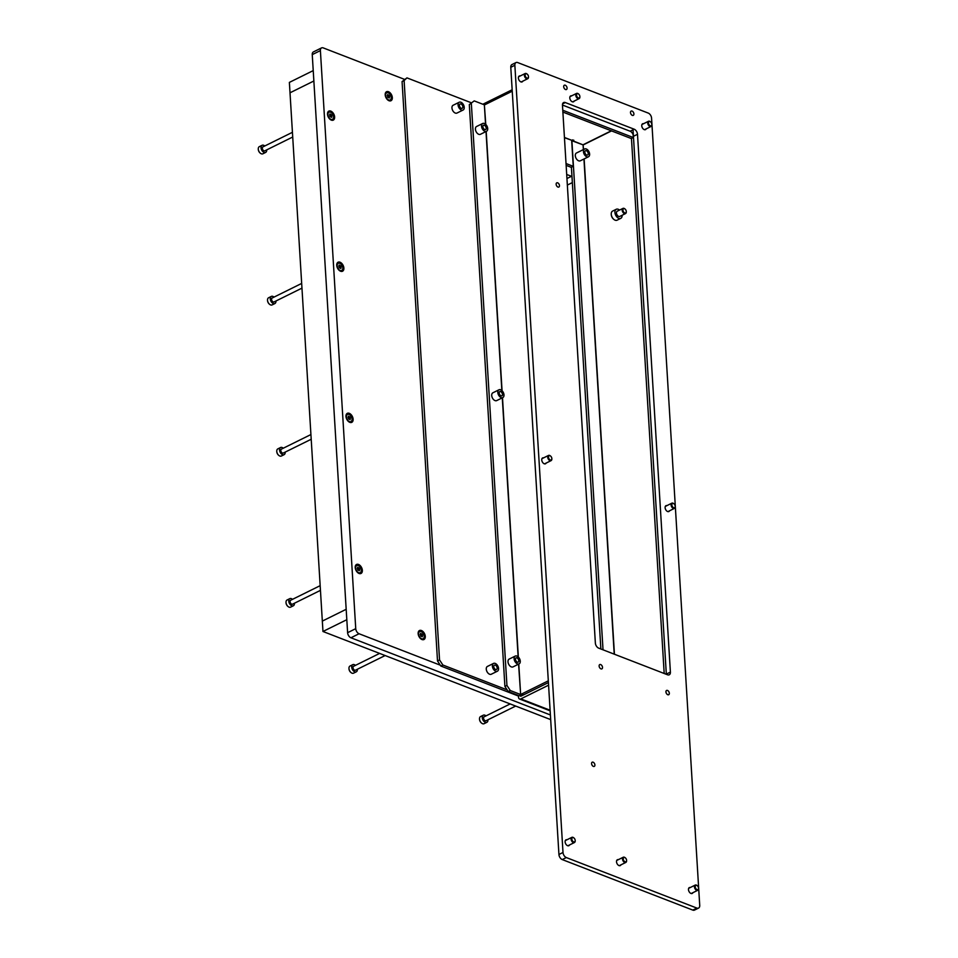 <?xml version="1.0" encoding="UTF-8"?>
<svg xmlns="http://www.w3.org/2000/svg" width="958" height="958" viewBox="0 0 958 958"><rect width="100%" height="100%" fill="white"/><g stroke="black" fill="none" stroke-linecap="round" stroke-linejoin="round"><path stroke-width="1.44" d="M517.057 657.835A2.395 1.485 -116.3 0 1 518.769 659.966A2.395 1.485 -116.3 0 1 518.242 662.11A2.395 1.485 -116.3 0 1 517.32 662.122A2.395 1.485 -116.3 0 1 515.608 659.978A2.395 1.485 -116.3 0 1 516.134 657.835A2.395 1.485 -116.3 0 1 517.057 657.835M500.771 391.535A2.395 1.485 -116.3 0 1 502.483 393.678A2.395 1.485 -116.3 0 1 501.956 395.822A2.395 1.485 -116.3 0 1 501.034 395.822A2.395 1.485 -116.3 0 1 499.322 393.678A2.395 1.485 -116.3 0 1 499.837 391.535A2.395 1.485 -116.3 0 1 500.771 391.535M484.485 125.235A2.395 1.485 -116.3 0 1 486.197 127.378A2.395 1.485 -116.3 0 1 485.67 129.522A2.395 1.485 -116.3 0 1 484.748 129.522A2.395 1.485 -116.3 0 1 483.036 127.378A2.395 1.485 -116.3 0 1 483.55 125.235A2.395 1.485 -116.3 0 1 484.485 125.235M586.404 150.729A2.395 1.485 -116.3 0 1 588.116 152.873A2.395 1.485 -116.3 0 1 587.601 155.016A2.395 1.485 -116.3 0 1 586.667 155.016A2.395 1.485 -116.3 0 1 584.955 152.873A2.395 1.485 -116.3 0 1 585.482 150.729A2.395 1.485 -116.3 0 1 586.404 150.729M586.775 156.777A4.347 2.694 -116.3 0 1 583.661 152.873A4.347 2.694 -116.3 0 1 584.608 148.981A4.347 2.694 -116.3 0 1 586.296 148.981A4.347 2.694 -116.3 0 1 589.409 152.873A4.347 2.694 -116.3 0 1 588.463 156.777A4.347 2.694 -116.3 0 1 586.775 156.777M584.608 148.981L576.465 153.005A4.347 2.694 63.7 0 0 575.519 156.908A4.347 2.694 63.7 0 0 578.632 160.8A4.347 2.694 63.7 0 0 580.32 160.8L588.463 156.777M517.428 663.87A4.347 2.694 -116.3 0 1 514.314 659.978A4.347 2.694 -116.3 0 1 515.26 656.074A4.347 2.694 -116.3 0 1 516.949 656.074A4.347 2.694 -116.3 0 1 520.062 659.966A4.347 2.694 -116.3 0 1 519.116 663.87A4.347 2.694 -116.3 0 1 517.428 663.87M515.26 656.074L509.153 659.092A4.347 2.694 63.7 0 0 508.207 662.996A4.347 2.694 63.7 0 0 511.321 666.888A4.347 2.694 63.7 0 0 513.009 666.888L519.116 663.87M501.142 397.57A4.347 2.694 -116.3 0 1 498.016 393.678A4.347 2.694 -116.3 0 1 498.974 389.786A4.347 2.694 -116.3 0 1 500.663 389.774A4.347 2.694 -116.3 0 1 503.776 393.678A4.347 2.694 -116.3 0 1 502.83 397.57A4.347 2.694 -116.3 0 1 501.142 397.57M498.974 389.786L492.867 392.804A4.347 2.694 63.7 0 0 491.921 396.696A4.347 2.694 63.7 0 0 495.035 400.588A4.347 2.694 63.7 0 0 496.723 400.588L502.83 397.57M484.856 131.282A4.347 2.694 -116.3 0 1 481.73 127.378A4.347 2.694 -116.3 0 1 482.688 123.486A4.347 2.694 -116.3 0 1 484.377 123.486A4.347 2.694 -116.3 0 1 487.49 127.378A4.347 2.694 -116.3 0 1 486.544 131.282A4.347 2.694 -116.3 0 1 484.856 131.282M482.688 123.486L476.581 126.504A4.347 2.694 63.7 0 0 475.623 130.408A4.347 2.694 63.7 0 0 478.749 134.3A4.347 2.694 63.7 0 0 480.437 134.3L486.544 131.282M583.183 144.909L572.692 140.742L573.806 140.191L571.758 140.299L564.43 137.461M471.252 102.757L406.958 77.873L404.108 80.58L439.542 659.93L442.871 665.02L440.836 666.026L518.446 696.059L518.518 697.232A3.042 1.976 -68.8 0 0 519.559 699.017A3.042 1.976 -68.8 0 0 520.817 698.909L548.575 685.186M520.709 696.286L548.419 682.587L523.715 694.79L521.655 693.999L548.311 680.827M523.643 694.766L522.697 695.233A3.042 1.341 176.5 0 1 518.398 695.46L508.219 691.52L504.902 686.431L469.312 104.602L474.198 100.889L484.365 104.829L485.55 124.217M521.655 693.999L520.637 694.442L518.781 664.038M572.692 140.742L572.633 139.868M482.94 104.278A3.042 1.892 -116.3 0 1 483.251 104.051L512.159 89.753M485.778 124.42L484.377 104.901M518.577 664.134L520.637 694.442M520.433 694.454L510.255 690.514L508.219 691.52M474.198 100.889L469.312 104.602M504.902 686.431L506.938 685.425L471.348 103.596M506.938 685.425L510.255 690.514M583.566 149.496L583.075 144.886L583.362 149.592M571.675 140.646L583.075 144.886M600.87 648.985L571.411 167.231M603.025 649.823L571.878 140.551M564.442 137.677L571.758 140.299M571.675 140.479L573.255 166.321L566.022 163.531M566.142 165.363L571.219 167.327L573.255 166.321M633.034 129.785L666.337 674.324A4.347 2.694 -116.3 0 0 666.325 674.109L670.396 672.085A4.347 2.694 -116.3 0 1 669.247 674.791A4.347 2.694 -116.3 0 1 667.558 674.791L598.678 648.135A4.347 2.694 -116.3 0 1 595.361 643.046L562.466 105.26A4.347 2.694 -116.3 0 1 563.627 102.554A4.347 2.694 -116.3 0 1 565.316 102.554L634.184 129.21A4.347 2.694 -116.3 0 1 637.501 134.3L670.396 672.085M631.466 138.443L664.193 673.498M562.765 110.242L633.31 137.533L633.142 134.838M633.31 137.533L631.274 138.539L562.885 112.074M421.987 639.537A5.03 3.125 63.7 0 0 425.28 636.411A5.03 3.125 63.7 0 0 421.436 630.52A5.03 3.125 63.7 0 0 418.131 633.37A5.03 3.125 63.7 0 0 420.849 638.866A5.03 3.125 63.7 0 0 421.987 639.537M359.07 573.471A5.03 3.125 63.7 0 0 362.352 570.345A5.03 3.125 63.7 0 0 358.52 564.454A5.03 3.125 63.7 0 0 355.214 567.316A5.03 3.125 63.7 0 0 357.933 572.8A5.03 3.125 63.7 0 0 359.07 573.471M349.826 422.346A5.03 3.125 63.7 0 0 353.119 419.221A5.03 3.125 63.7 0 0 349.275 413.329A5.03 3.125 63.7 0 0 345.97 416.191A5.03 3.125 63.7 0 0 348.688 421.688A5.03 3.125 63.7 0 0 349.826 422.346M340.581 271.234A5.03 3.125 63.7 0 0 343.874 268.108A5.03 3.125 63.7 0 0 340.03 262.217A5.03 3.125 63.7 0 0 336.725 265.079A5.03 3.125 63.7 0 0 339.443 270.575A5.03 3.125 63.7 0 0 340.581 271.234M331.336 120.121A5.03 3.125 63.7 0 0 334.629 116.984A5.03 3.125 63.7 0 0 330.785 111.104A5.03 3.125 63.7 0 0 327.48 113.954A5.03 3.125 63.7 0 0 330.199 119.451A5.03 3.125 63.7 0 0 331.336 120.121M389.032 100.734A5.03 3.125 63.7 0 0 392.325 97.608A5.03 3.125 63.7 0 0 388.481 91.717A5.03 3.125 63.7 0 0 385.188 94.579A5.03 3.125 63.7 0 0 387.894 100.075A5.03 3.125 63.7 0 0 389.032 100.734M404.444 79.334L323.241 47.9A4.347 2.694 63.7 0 0 321.553 47.9L313.41 51.924A4.347 2.694 63.7 0 0 312.248 54.63L347.61 632.687A4.347 2.694 63.7 0 0 350.927 637.777L550.395 714.967M321.553 47.9A4.347 2.694 63.7 0 0 320.391 50.606L355.741 628.664A4.347 2.694 63.7 0 0 359.07 633.753L440.285 665.175M566.693 174.464L571.459 176.308A4.347 2.694 -116.3 0 1 571.974 176.559M313.23 70.605L289.376 82.4L290.011 92.794L313.865 80.999L290.011 92.794L322.966 631.49L346.808 619.694M346.173 609.3L322.331 621.095L346.173 609.3M322.966 631.49L550.682 719.614M495.597 669.45A2.395 1.485 63.7 0 0 496.531 669.45A2.395 1.485 63.7 0 0 497.046 667.307A2.395 1.485 63.7 0 0 495.334 665.163A2.395 1.485 63.7 0 0 494.412 665.163A2.395 1.485 63.7 0 0 493.885 667.307A2.395 1.485 63.7 0 0 495.597 669.45M461.277 108.29A2.395 1.485 63.7 0 0 462.199 108.29A2.395 1.485 63.7 0 0 462.726 106.146A2.395 1.485 63.7 0 0 461.014 104.003A2.395 1.485 63.7 0 0 460.079 104.003A2.395 1.485 63.7 0 0 459.565 106.146A2.395 1.485 63.7 0 0 461.277 108.29M460.906 102.243A4.347 2.694 63.7 0 0 459.217 102.243A4.347 2.694 63.7 0 0 458.271 106.146A4.347 2.694 63.7 0 0 461.385 110.038A4.347 2.694 63.7 0 0 463.073 110.038A4.347 2.694 63.7 0 0 464.019 106.146A4.347 2.694 63.7 0 0 460.906 102.243M459.217 102.243L453.11 105.26A4.347 2.694 63.7 0 0 452.164 109.164A4.347 2.694 63.7 0 0 455.278 113.056A4.347 2.694 63.7 0 0 456.966 113.056L463.073 110.038M495.226 663.415A4.347 2.694 63.7 0 0 493.538 663.415A4.347 2.694 63.7 0 0 492.592 667.319A4.347 2.694 63.7 0 0 495.705 671.211A4.347 2.694 63.7 0 0 497.394 671.211A4.347 2.694 63.7 0 0 498.34 667.307A4.347 2.694 63.7 0 0 495.226 663.415M493.538 663.415L487.43 666.433A4.347 2.694 63.7 0 0 486.484 670.337A4.347 2.694 63.7 0 0 489.598 674.228A4.347 2.694 63.7 0 0 491.286 674.228L497.394 671.211M442.871 665.02L507.165 689.904M404.108 80.58L402.073 81.586L406.958 77.873M518.446 696.059L519.236 695.676M402.073 81.586L437.507 660.936L439.542 659.93M440.836 666.026L437.507 660.936M667.51 690.443A2.395 1.485 -116.3 0 1 669.223 692.586A2.395 1.485 -116.3 0 1 668.696 694.73A2.395 1.485 -116.3 0 1 667.774 694.73A2.395 1.485 -116.3 0 1 666.05 692.586A2.395 1.485 -116.3 0 1 666.576 690.443A2.395 1.485 -116.3 0 1 667.51 690.443M632.076 111.08A2.395 1.485 -116.3 0 1 633.789 113.224A2.395 1.485 -116.3 0 1 633.262 115.367A2.395 1.485 -116.3 0 1 632.328 115.367A2.395 1.485 -116.3 0 1 630.615 113.224A2.395 1.485 -116.3 0 1 631.142 111.08A2.395 1.485 -116.3 0 1 632.076 111.08M600.69 664.577A2.395 1.485 -116.3 0 1 602.402 666.72A2.395 1.485 -116.3 0 1 601.875 668.864A2.395 1.485 -116.3 0 1 600.953 668.864A2.395 1.485 -116.3 0 1 599.241 666.72A2.395 1.485 -116.3 0 1 599.756 664.577A2.395 1.485 -116.3 0 1 600.69 664.577M565.256 85.226A2.395 1.485 -116.3 0 1 566.968 87.37A2.395 1.485 -116.3 0 1 566.441 89.513A2.395 1.485 -116.3 0 1 565.519 89.513A2.395 1.485 -116.3 0 1 563.807 87.37A2.395 1.485 -116.3 0 1 564.322 85.226A2.395 1.485 -116.3 0 1 565.256 85.226M620.94 864.846A3.257 2.024 -116.3 0 1 620.269 865.589A3.257 2.024 -116.3 0 1 619 865.589A3.257 2.024 -116.3 0 1 616.665 862.667A3.257 2.024 -116.3 0 1 617.383 859.745A3.257 2.024 -116.3 0 1 618.377 859.649M572.633 101.823A3.257 2.024 -116.3 0 1 572.609 101.871L579.099 98.626A2.898 1.796 -116.3 0 1 576.991 97.944A2.898 1.796 -116.3 0 1 575.758 95.225A2.898 1.796 -116.3 0 1 576.536 93.429A2.898 1.796 -116.3 0 1 578.309 93.812A2.898 1.796 -116.3 0 1 578.464 93.932M574.225 101.033A3.257 2.024 -116.3 0 1 573.555 101.776A3.257 2.024 -116.3 0 1 572.285 101.776A3.257 2.024 -116.3 0 1 569.95 98.854A3.257 2.024 -116.3 0 1 570.669 95.932A3.257 2.024 -116.3 0 1 571.651 95.836M546.18 463.049A3.257 2.024 -116.3 0 1 545.509 463.78A3.257 2.024 -116.3 0 1 544.252 463.792A3.257 2.024 -116.3 0 1 541.905 460.87A3.257 2.024 -116.3 0 1 542.623 457.936A3.257 2.024 -116.3 0 1 543.617 457.852M522.829 81.143A3.257 2.024 -116.3 0 1 522.158 81.873A3.257 2.024 -116.3 0 1 520.889 81.885A3.257 2.024 -116.3 0 1 518.553 78.963A3.257 2.024 -116.3 0 1 519.26 76.029A3.257 2.024 -116.3 0 1 520.254 75.945M646.183 128.887A3.257 2.024 -116.3 0 1 645.512 129.617A3.257 2.024 -116.3 0 1 644.243 129.617A3.257 2.024 -116.3 0 1 641.908 126.695A3.257 2.024 -116.3 0 1 642.626 123.774A3.257 2.024 -116.3 0 1 643.608 123.69M569.543 844.956A3.257 2.024 -116.3 0 1 568.872 845.698A3.257 2.024 -116.3 0 1 567.603 845.698A3.257 2.024 -116.3 0 1 565.268 842.777A3.257 2.024 -116.3 0 1 565.986 839.843A3.257 2.024 -116.3 0 1 566.968 839.759M692.897 892.7A3.257 2.024 -116.3 0 1 692.227 893.431A3.257 2.024 -116.3 0 1 690.957 893.431A3.257 2.024 -116.3 0 1 688.622 890.509A3.257 2.024 -116.3 0 1 689.341 887.587A3.257 2.024 -116.3 0 1 690.335 887.503M667.954 511.572A3.257 2.024 -116.3 0 1 667.93 511.62L674.42 508.375A2.898 1.796 -116.3 0 1 672.312 507.704A2.898 1.796 -116.3 0 1 671.079 504.986A2.898 1.796 -116.3 0 1 671.845 503.178A2.898 1.796 -116.3 0 1 673.63 503.561A2.898 1.796 -116.3 0 1 673.785 503.692M669.546 510.794A3.257 2.024 -116.3 0 1 668.864 511.524A3.257 2.024 -116.3 0 1 667.606 511.524A3.257 2.024 -116.3 0 1 665.271 508.602A3.257 2.024 -116.3 0 1 665.978 505.68A3.257 2.024 -116.3 0 1 666.972 505.596M648.255 113.092L517.703 62.569A4.347 2.694 63.7 0 0 516.015 62.569A4.347 2.694 63.7 0 0 514.853 65.276L563.005 852.476A4.347 2.694 63.7 0 0 566.322 857.566L696.873 908.088A4.347 2.694 63.7 0 0 698.562 908.088A4.347 2.694 63.7 0 0 699.723 905.382L651.572 118.193A4.347 2.694 63.7 0 0 648.255 113.092M514.853 65.276L510.782 67.288L558.933 854.488L563.005 852.476M510.782 67.288A4.347 2.694 -116.3 0 1 511.943 64.581L516.015 62.569M698.562 908.088L694.49 910.1A4.347 2.694 -116.3 0 1 692.802 910.1L696.873 908.088M566.322 857.566L562.25 859.577L692.802 910.1M562.25 859.577A4.347 2.694 -116.3 0 1 558.933 854.488M562.454 105.045L630.113 131.222A4.347 2.694 -116.3 0 1 633.43 136.311L666.325 674.109M651.835 124.672A2.898 1.796 -116.3 0 1 651.835 124.827A2.898 1.796 -116.3 0 1 651.057 126.468A2.898 1.796 -116.3 0 1 648.949 125.797A2.898 1.796 -116.3 0 1 647.716 123.079A2.898 1.796 -116.3 0 1 648.494 121.271L641.956 124.504A3.257 2.024 -116.3 0 1 642.028 124.468M576.536 93.429L569.998 96.662A3.257 2.024 -116.3 0 1 570.07 96.626M667.51 690.479A2.347 1.461 63.7 0 0 665.978 691.939A2.347 1.461 63.7 0 0 667.762 694.682A2.347 1.461 63.7 0 0 669.307 693.352A2.347 1.461 63.7 0 0 668.037 690.79A2.347 1.461 63.7 0 0 667.51 690.479M328.774 112.314A3.988 2.479 63.7 0 0 328.558 112.397A3.988 2.479 63.7 0 0 327.504 114.337M331.684 117.343L331.528 114.864L329.899 113.93L329.947 116.541L331.684 117.343M331.049 116.984L330.043 114.9M333.564 116.864A3.988 2.479 63.7 0 0 331.863 113.128A3.988 2.479 63.7 0 0 328.965 112.194A3.988 2.479 63.7 0 0 327.911 114.673A3.988 2.479 63.7 0 0 329.6 118.409A3.988 2.479 63.7 0 0 332.498 119.343A3.988 2.479 63.7 0 0 333.564 116.864M329.911 119.211A3.988 2.479 63.7 0 0 332.091 119.546A3.988 2.479 63.7 0 0 332.294 119.427M330.785 114.505L329.492 115.02M501.585 395.917A2.347 1.461 63.7 0 0 502.459 394.504A2.347 1.461 63.7 0 0 501.19 391.942A2.347 1.461 63.7 0 0 500.663 391.63A2.347 1.461 63.7 0 0 499.537 391.774M517.871 662.217A2.347 1.461 63.7 0 0 518.745 660.804A2.347 1.461 63.7 0 0 517.476 658.23A2.347 1.461 63.7 0 0 516.949 657.918A2.347 1.461 63.7 0 0 515.823 658.074M485.299 129.617A2.347 1.461 63.7 0 0 486.173 128.204A2.347 1.461 63.7 0 0 484.904 125.642A2.347 1.461 63.7 0 0 484.377 125.33A2.347 1.461 63.7 0 0 483.251 125.474M571.854 839.112A2.347 1.461 63.7 0 0 573.602 841.842A2.347 1.461 63.7 0 0 575.195 840.525A2.347 1.461 63.7 0 0 575.183 840.405A2.347 1.461 63.7 0 0 573.926 837.963A2.347 1.461 63.7 0 0 571.854 839.112M575.195 840.741A2.898 1.796 -116.3 0 1 575.195 840.896A2.898 1.796 -116.3 0 1 574.417 842.549A2.898 1.796 -116.3 0 1 572.309 841.866A2.898 1.796 -116.3 0 1 571.076 839.148A2.898 1.796 -116.3 0 1 571.854 837.352A2.898 1.796 -116.3 0 1 573.626 837.735A2.898 1.796 -116.3 0 1 573.782 837.855M671.857 504.95A2.347 1.461 63.7 0 0 673.594 507.668A2.347 1.461 63.7 0 0 675.186 506.363A2.347 1.461 63.7 0 0 675.186 506.231A2.347 1.461 63.7 0 0 673.917 503.788A2.347 1.461 63.7 0 0 671.857 504.95M675.186 506.578A2.898 1.796 -116.3 0 1 675.198 506.734A2.898 1.796 -116.3 0 1 674.42 508.375M695.209 886.857A2.347 1.461 63.7 0 0 696.957 889.575A2.347 1.461 63.7 0 0 698.55 888.27A2.347 1.461 63.7 0 0 698.55 888.138A2.347 1.461 63.7 0 0 697.28 885.695A2.347 1.461 63.7 0 0 695.209 886.857M698.55 888.485A2.898 1.796 -116.3 0 1 698.55 888.641A2.898 1.796 -116.3 0 1 697.771 890.281A2.898 1.796 -116.3 0 1 695.676 889.611A2.898 1.796 -116.3 0 1 694.442 886.892A2.898 1.796 -116.3 0 1 695.209 885.084A2.898 1.796 -116.3 0 1 696.993 885.467A2.898 1.796 -116.3 0 1 697.137 885.599M623.251 859.003A2.347 1.461 63.7 0 0 624.999 861.733A2.347 1.461 63.7 0 0 626.592 860.416A2.347 1.461 63.7 0 0 626.592 860.296A2.347 1.461 63.7 0 0 625.323 857.853A2.347 1.461 63.7 0 0 623.251 859.003M626.592 860.631A2.898 1.796 -116.3 0 1 626.592 860.787A2.898 1.796 -116.3 0 1 625.813 862.44A2.898 1.796 -116.3 0 1 623.706 861.757A2.898 1.796 -116.3 0 1 622.484 859.039A2.898 1.796 -116.3 0 1 623.251 857.242A2.898 1.796 -116.3 0 1 625.035 857.626A2.898 1.796 -116.3 0 1 625.179 857.745M648.494 123.043A2.347 1.461 63.7 0 0 650.242 125.761A2.347 1.461 63.7 0 0 651.835 124.456A2.347 1.461 63.7 0 0 651.823 124.324A2.347 1.461 63.7 0 0 650.566 121.882A2.347 1.461 63.7 0 0 648.494 123.043M648.494 121.271A2.898 1.796 -116.3 0 1 650.266 121.654A2.898 1.796 -116.3 0 1 650.422 121.786M525.14 75.299A2.347 1.461 63.7 0 0 526.888 78.029A2.347 1.461 63.7 0 0 528.481 76.712A2.347 1.461 63.7 0 0 528.469 76.592A2.347 1.461 63.7 0 0 527.211 74.149A2.347 1.461 63.7 0 0 525.14 75.299M528.481 76.927A2.898 1.796 -116.3 0 1 528.481 77.083A2.898 1.796 -116.3 0 1 527.702 78.736A2.898 1.796 -116.3 0 1 525.595 78.053A2.898 1.796 -116.3 0 1 524.361 75.335A2.898 1.796 -116.3 0 1 525.14 73.538A2.898 1.796 -116.3 0 1 526.912 73.922A2.898 1.796 -116.3 0 1 527.068 74.041M548.503 457.206A2.347 1.461 63.7 0 0 550.239 459.936A2.347 1.461 63.7 0 0 551.832 458.619A2.347 1.461 63.7 0 0 551.832 458.499A2.347 1.461 63.7 0 0 550.563 456.056A2.347 1.461 63.7 0 0 548.503 457.206M551.832 458.834A2.898 1.796 -116.3 0 1 551.844 458.99A2.898 1.796 -116.3 0 1 551.066 460.642A2.898 1.796 -116.3 0 1 548.958 459.96A2.898 1.796 -116.3 0 1 547.725 457.241A2.898 1.796 -116.3 0 1 548.491 455.445A2.898 1.796 -116.3 0 1 550.275 455.828A2.898 1.796 -116.3 0 1 550.431 455.948M576.536 95.189A2.347 1.461 63.7 0 0 578.285 97.92A2.347 1.461 63.7 0 0 579.877 96.602A2.347 1.461 63.7 0 0 579.865 96.483A2.347 1.461 63.7 0 0 578.608 94.04A2.347 1.461 63.7 0 0 576.536 95.189M579.877 96.818A2.898 1.796 -116.3 0 1 579.877 96.974A2.898 1.796 -116.3 0 1 579.099 98.626M386.469 92.926A3.988 2.479 63.7 0 0 386.266 93.022A3.988 2.479 63.7 0 0 385.2 94.95M389.379 97.967L389.235 95.489L387.595 94.543L387.643 97.153L389.379 97.967M388.744 97.608L387.739 95.525M391.259 97.477A3.988 2.479 63.7 0 0 389.571 93.74A3.988 2.479 63.7 0 0 386.673 92.818A3.988 2.479 63.7 0 0 385.607 95.297A3.988 2.479 63.7 0 0 387.307 99.033A3.988 2.479 63.7 0 0 390.205 99.955A3.988 2.479 63.7 0 0 391.259 97.477M387.607 99.824A3.988 2.479 63.7 0 0 389.798 100.159A3.988 2.479 63.7 0 0 389.99 100.039M388.481 95.129L387.188 95.632M338.018 263.438A3.988 2.479 63.7 0 0 337.803 263.522A3.988 2.479 63.7 0 0 336.749 265.462M340.928 268.468L340.773 265.989L339.144 265.043L339.192 267.665L340.928 268.468M340.294 268.108L339.288 266.025M342.808 267.989A3.988 2.479 63.7 0 0 341.108 264.252A3.988 2.479 63.7 0 0 338.21 263.318A3.988 2.479 63.7 0 0 337.156 265.797A3.988 2.479 63.7 0 0 338.845 269.533A3.988 2.479 63.7 0 0 341.743 270.455A3.988 2.479 63.7 0 0 342.808 267.989M339.156 270.324A3.988 2.479 63.7 0 0 341.335 270.659A3.988 2.479 63.7 0 0 341.539 270.551M340.018 265.629L338.725 266.132M347.263 414.551A3.988 2.479 63.7 0 0 347.047 414.634A3.988 2.479 63.7 0 0 345.982 416.574M350.173 419.58L350.017 417.101L348.389 416.155L348.437 418.778L350.173 419.58M349.538 419.221L348.52 417.137M352.053 419.101A3.988 2.479 63.7 0 0 350.353 415.365A3.988 2.479 63.7 0 0 347.455 414.431A3.988 2.479 63.7 0 0 346.389 416.91A3.988 2.479 63.7 0 0 348.089 420.646A3.988 2.479 63.7 0 0 350.987 421.58A3.988 2.479 63.7 0 0 352.053 419.101M348.401 421.448A3.988 2.479 63.7 0 0 350.58 421.771A3.988 2.479 63.7 0 0 350.772 421.664M349.263 416.742L347.97 417.245M356.508 565.663A3.988 2.479 63.7 0 0 356.292 565.747A3.988 2.479 63.7 0 0 355.226 567.687M359.418 570.705L359.262 568.226L357.633 567.28L357.681 569.89L359.418 570.705M358.783 570.345L357.765 568.25M361.286 570.214A3.988 2.479 63.7 0 0 359.597 566.477A3.988 2.479 63.7 0 0 356.699 565.555A3.988 2.479 63.7 0 0 355.634 568.034A3.988 2.479 63.7 0 0 357.334 571.77A3.988 2.479 63.7 0 0 360.232 572.692A3.988 2.479 63.7 0 0 361.286 570.214M357.645 572.561A3.988 2.479 63.7 0 0 359.825 572.896A3.988 2.479 63.7 0 0 360.016 572.776M358.508 567.866L357.214 568.369M419.424 631.729A3.988 2.479 63.7 0 0 419.221 631.813A3.988 2.479 63.7 0 0 418.155 633.753M422.334 636.759L422.191 634.292L420.55 633.346L420.598 635.956L422.334 636.759M421.7 636.399L420.694 634.316M424.214 636.28A3.988 2.479 63.7 0 0 422.526 632.543A3.988 2.479 63.7 0 0 419.628 631.621A3.988 2.479 63.7 0 0 418.562 634.088A3.988 2.479 63.7 0 0 420.251 637.824A3.988 2.479 63.7 0 0 423.149 638.758A3.988 2.479 63.7 0 0 424.214 636.28M420.562 638.627A3.988 2.479 63.7 0 0 422.741 638.962A3.988 2.479 63.7 0 0 422.945 638.842M421.436 633.921L420.143 634.435M260.313 153.172A3.545 2.203 -116.3 0 1 260.205 153.088A3.545 2.203 -116.3 0 1 258.277 149.208A3.545 2.203 -116.3 0 1 258.277 149.065M262.097 145.293L259.343 146.646A3.988 2.479 63.7 0 0 258.277 148.909A3.988 2.479 63.7 0 0 260.432 153.268A3.988 2.479 63.7 0 0 261.33 153.795A3.988 2.479 63.7 0 0 262.875 153.795L265.629 152.43A3.988 2.479 -116.3 0 1 264.085 152.43A3.988 2.479 -116.3 0 1 261.223 148.861A3.988 2.479 -116.3 0 1 262.097 145.293A3.988 2.479 -116.3 0 1 263.642 145.293A3.988 2.479 -116.3 0 1 264.755 145.999M292.717 137.018L264.827 150.813A2.167 1.353 -116.3 0 1 263.977 150.813A2.167 1.353 -116.3 0 1 262.42 148.861A2.167 1.353 -116.3 0 1 262.899 146.909L292.429 132.312M266.683 149.891A3.988 2.479 -116.3 0 1 265.629 152.43M352.772 664.672L350.029 666.026A3.988 2.479 63.7 0 0 348.963 668.289A3.988 2.479 63.7 0 0 351.107 672.648A3.988 2.479 63.7 0 0 352.017 673.175A3.988 2.479 63.7 0 0 353.562 673.163L356.304 671.809A3.988 2.479 -116.3 0 1 354.759 671.809A3.988 2.479 -116.3 0 1 351.897 668.241A3.988 2.479 -116.3 0 1 352.772 664.672A3.988 2.479 -116.3 0 1 354.328 664.66A3.988 2.479 -116.3 0 1 355.442 665.367M385.128 655.547L355.502 670.181A2.167 1.353 -116.3 0 1 354.664 670.193A2.167 1.353 -116.3 0 1 353.107 668.241A2.167 1.353 -116.3 0 1 353.574 666.289L379.619 653.416M357.358 669.271A3.988 2.479 -116.3 0 1 356.304 671.809M350.987 672.552A3.545 2.203 -116.3 0 1 350.879 672.468A3.545 2.203 -116.3 0 1 348.963 668.588A3.545 2.203 -116.3 0 1 348.963 668.445M278.802 455.409A3.545 2.203 -116.3 0 1 278.682 455.313A3.545 2.203 -116.3 0 1 276.766 451.434A3.545 2.203 -116.3 0 1 276.766 451.302M280.586 447.518L277.832 448.883A3.988 2.479 63.7 0 0 276.766 451.146A3.988 2.479 63.7 0 0 278.922 455.505A3.988 2.479 63.7 0 0 279.82 456.02A3.988 2.479 63.7 0 0 281.365 456.02L284.107 454.667A3.988 2.479 -116.3 0 1 282.562 454.667A3.988 2.479 -116.3 0 1 279.712 451.098A3.988 2.479 -116.3 0 1 280.586 447.518A3.988 2.479 -116.3 0 1 282.131 447.518A3.988 2.479 -116.3 0 1 283.245 448.224M311.206 439.255L283.305 453.038A2.167 1.353 -116.3 0 1 282.466 453.038A2.167 1.353 -116.3 0 1 280.91 451.098A2.167 1.353 -116.3 0 1 281.389 449.146L310.919 434.549M285.173 452.128A3.988 2.479 -116.3 0 1 284.107 454.667M269.557 304.285A3.545 2.203 -116.3 0 1 269.438 304.201A3.545 2.203 -116.3 0 1 267.522 300.321A3.545 2.203 -116.3 0 1 267.522 300.189M271.342 296.405L268.587 297.77A3.988 2.479 63.7 0 0 267.522 300.034A3.988 2.479 63.7 0 0 269.677 304.393A3.988 2.479 63.7 0 0 270.575 304.907A3.988 2.479 63.7 0 0 272.12 304.907L274.874 303.554A3.988 2.479 -116.3 0 1 273.317 303.554A3.988 2.479 -116.3 0 1 270.467 299.986A3.988 2.479 -116.3 0 1 271.342 296.405A3.988 2.479 -116.3 0 1 272.886 296.405A3.988 2.479 -116.3 0 1 274 297.112M301.962 288.13L274.072 301.926A2.167 1.353 -116.3 0 1 273.222 301.926A2.167 1.353 -116.3 0 1 271.665 299.986A2.167 1.353 -116.3 0 1 272.144 298.034L301.674 283.424M275.928 301.016A3.988 2.479 -116.3 0 1 274.874 303.554M288.047 606.522A3.545 2.203 -116.3 0 1 287.927 606.438A3.545 2.203 -116.3 0 1 286.011 602.558A3.545 2.203 -116.3 0 1 286.011 602.414M289.819 598.642L287.077 599.995A3.988 2.479 63.7 0 0 286.011 602.259A3.988 2.479 63.7 0 0 288.154 606.618A3.988 2.479 63.7 0 0 289.065 607.144A3.988 2.479 63.7 0 0 290.609 607.144L293.352 605.779A3.988 2.479 -116.3 0 1 291.807 605.791A3.988 2.479 -116.3 0 1 288.945 602.211A3.988 2.479 -116.3 0 1 289.819 598.642A3.988 2.479 -116.3 0 1 291.376 598.642A3.988 2.479 -116.3 0 1 292.489 599.349M320.451 590.367L292.549 604.163A2.167 1.353 -116.3 0 1 291.711 604.163A2.167 1.353 -116.3 0 1 290.154 602.211A2.167 1.353 -116.3 0 1 290.621 600.271L320.164 585.661M294.417 603.241A3.988 2.479 -116.3 0 1 293.352 605.779M483.323 715.195L480.581 716.548A3.988 2.479 63.7 0 0 479.515 718.811A3.988 2.479 63.7 0 0 481.658 723.17A3.988 2.479 63.7 0 0 482.569 723.697A3.988 2.479 63.7 0 0 484.113 723.697L486.856 722.332A3.988 2.479 -116.3 0 1 485.311 722.332A3.988 2.479 -116.3 0 1 482.449 718.763A3.988 2.479 -116.3 0 1 483.323 715.195A3.988 2.479 -116.3 0 1 484.88 715.195A3.988 2.479 -116.3 0 1 485.993 715.889M515.679 706.07L486.053 720.715A2.167 1.353 -116.3 0 1 485.215 720.715A2.167 1.353 -116.3 0 1 483.658 718.763A2.167 1.353 -116.3 0 1 484.125 716.812L510.171 703.938M487.921 719.793A3.988 2.479 -116.3 0 1 486.856 722.332M481.551 723.074A3.545 2.203 -116.3 0 1 481.431 722.991A3.545 2.203 -116.3 0 1 479.515 719.111A3.545 2.203 -116.3 0 1 479.515 718.967M557.676 182.834A2.347 1.461 63.7 0 0 556.143 184.295A2.347 1.461 63.7 0 0 557.927 187.049A2.347 1.461 63.7 0 0 559.472 185.708A2.347 1.461 63.7 0 0 558.203 183.146A2.347 1.461 63.7 0 0 557.676 182.834M593.11 762.197A2.347 1.461 63.7 0 0 591.577 763.658A2.347 1.461 63.7 0 0 593.361 766.4A2.347 1.461 63.7 0 0 594.906 765.071A2.347 1.461 63.7 0 0 593.637 762.508A2.347 1.461 63.7 0 0 593.11 762.197M613.827 219.382A4.491 2.79 -116.3 0 1 613.671 219.274A4.491 2.79 -116.3 0 1 611.252 214.364A4.491 2.79 -116.3 0 1 611.252 214.173M616.269 209.275L612.605 211.083A5.065 3.149 63.7 0 0 611.24 213.969A5.065 3.149 63.7 0 0 613.982 219.514A5.065 3.149 63.7 0 0 615.132 220.184A5.065 3.149 63.7 0 0 617.096 220.184L620.76 218.364A5.065 3.149 -116.3 0 1 618.796 218.364A5.065 3.149 -116.3 0 1 615.156 213.826A5.065 3.149 -116.3 0 1 616.269 209.275A5.065 3.149 -116.3 0 1 618.233 209.275A5.065 3.149 -116.3 0 1 619.551 210.077M624.496 208.7A2.347 1.461 63.7 0 0 622.951 210.161A2.347 1.461 63.7 0 0 624.748 212.904A2.347 1.461 63.7 0 0 626.293 211.574A2.347 1.461 63.7 0 0 625.023 209.012A2.347 1.461 63.7 0 0 624.496 208.7M626.293 211.742A2.898 1.796 -116.3 0 1 626.293 211.946A2.898 1.796 -116.3 0 1 625.514 213.586A2.898 1.796 -116.3 0 1 624.388 213.586A2.898 1.796 -116.3 0 1 622.317 210.999A2.898 1.796 -116.3 0 1 622.951 208.401A2.898 1.796 -116.3 0 1 624.077 208.401A2.898 1.796 -116.3 0 1 624.736 208.772A2.898 1.796 -116.3 0 1 624.879 208.904M625.514 213.586L619.802 216.424A2.898 1.796 -116.3 0 1 618.676 216.424A2.898 1.796 -116.3 0 1 616.593 213.826A2.898 1.796 -116.3 0 1 617.227 211.227L622.951 208.401M622.113 215.275A5.065 3.149 -116.3 0 1 620.76 218.364M583.075 144.766L611.288 130.803M520.817 698.909L550.108 710.237M583.278 144.886L611.539 130.911M614.437 654.242L584.14 158.908M484.58 104.889L512.243 91.202M518.35 657.02L502.495 397.738M502.064 390.72L486.197 131.45M486.005 131.545L501.848 390.517M502.291 397.833L518.134 656.817M583.937 159.004L614.222 654.158M320.391 50.606L312.248 54.63M355.741 628.664L347.61 632.687M359.07 633.753L350.927 637.777M572.345 182.595L567.352 185.074M571.459 176.308L566.944 178.535M562.597 103.895L565.316 102.554M630.113 131.222L634.184 129.21M633.43 136.311L637.501 134.3M330.773 116.397L331.887 115.846M330.402 115.559L331.516 114.996M330.917 117.115L331.66 116.744M388.469 97.009L389.595 96.459M388.098 96.171L389.223 95.62M388.625 97.728L389.355 97.369M340.018 267.522L341.132 266.959M339.647 266.671L340.761 266.12M340.162 268.228L340.904 267.869M349.263 418.634L350.377 418.071M348.892 417.784L350.005 417.233M349.407 419.341L350.149 418.981M358.496 569.747L359.621 569.196M358.124 568.908L359.25 568.357M358.651 570.465L359.382 570.106M421.424 635.813L422.55 635.262M421.053 634.974L422.179 634.412M421.568 636.531L422.31 636.16M550.143 710.848L519.559 699.017M329.768 115.032L330.893 114.481M330.869 117.08L331.779 116.625M574.417 842.549L567.878 845.782M571.854 837.352L565.316 840.585M671.845 503.178L665.307 506.423M697.771 890.281L691.233 893.515M695.209 885.084L688.67 888.329M625.813 862.44L619.275 865.673M623.251 857.242L616.712 860.476M651.057 126.468L644.518 129.701M527.702 78.736L521.164 81.969M525.14 73.538L518.589 76.772M551.066 460.642L544.515 463.876M548.491 455.445L541.953 458.678M387.463 95.656L388.589 95.105M388.565 97.692L389.475 97.249M339.012 266.156L340.126 265.606M340.102 268.204L341.012 267.749M348.257 417.269L349.371 416.718M349.347 419.317L350.257 418.862M357.502 568.393L358.615 567.831M358.591 570.429L359.501 569.986M420.418 634.459L421.544 633.897M421.52 636.495L422.43 636.052"/></g></svg>
